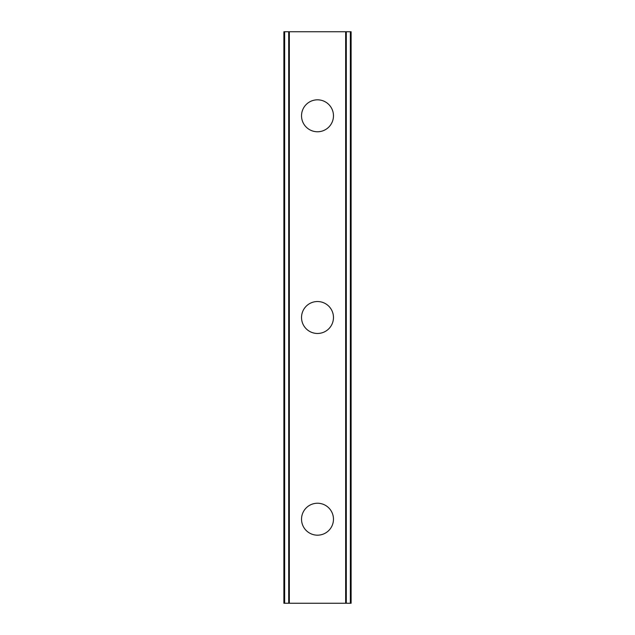 <?xml version="1.0" encoding="UTF-8"?>
<svg xmlns="http://www.w3.org/2000/svg" width="635" height="635" viewBox="0 0 635 635"><rect width="100%" height="100%" fill="white"/><g stroke="black" fill="none" stroke-linecap="round" stroke-linejoin="round"><path stroke-width="0.95" d="M301.53 519.208A15.97 15.97 0 0 1 317.5 503.237A15.97 15.97 0 0 1 333.47 519.208A15.97 15.97 0 0 1 317.5 535.178A15.97 15.97 0 0 1 301.53 519.208M301.53 317.5A15.97 15.97 0 0 1 317.5 301.53A15.97 15.97 0 0 1 333.47 317.5A15.97 15.97 0 0 1 317.5 333.47A15.97 15.97 0 0 1 301.53 317.5M301.53 115.792A15.97 15.97 0 0 1 317.5 99.822A15.97 15.97 0 0 1 333.47 115.792A15.97 15.97 0 0 1 317.5 131.762A15.97 15.97 0 0 1 301.53 115.792M350.353 31.75L283.885 31.75L283.885 603.25L351.115 603.25L351.115 31.75L350.353 31.75L350.353 603.25M283.885 31.75L283.885 603.25L283.885 31.75M289.012 31.75L289.012 603.25M289.338 31.75L289.338 603.25M345.662 31.75L345.662 603.25M345.988 31.75L345.988 603.25M351.115 31.75L351.115 603.25L351.115 31.75M284.647 31.75L284.647 603.25M288.703 31.75L288.703 603.25M346.297 31.75L346.297 603.25"/></g></svg>
